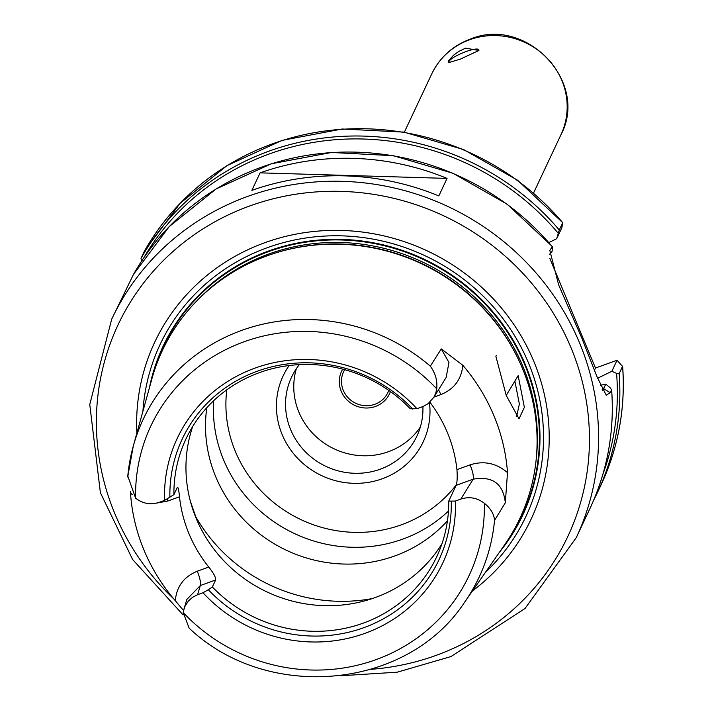 <?xml version="1.0" encoding="UTF-8"?>
<svg xmlns="http://www.w3.org/2000/svg" width="712" height="712" viewBox="0 0 712 712"><rect width="100%" height="100%" fill="white"/><g stroke="black" fill="none" stroke-linecap="round" stroke-linejoin="round"><path stroke-width="1.07" d="M496.3 355.386L495.89 356.329L506.223 395.418L518.158 375.651M416.965 408.724A146.672 140.059 25.2 0 0 254.816 368.175A146.672 140.059 25.2 0 0 164.57 500.394L159.15 502.361C150.695 505.093 142.854 503.704 135.627 498.195L127.795 476.052A185.583 177.217 25.2 0 1 133.26 446.157L151.87 378.944A197.491 188.591 25.2 0 1 319.715 244.661A197.491 188.591 25.2 0 1 500.963 329.87A197.491 188.591 25.2 0 1 522.466 368.522A197.491 188.591 25.2 0 1 504.648 544.787L464.758 601.996A185.583 177.217 25.2 0 0 494.529 520.41L505.324 502.788L507.505 472.599A189.196 180.67 25.2 0 0 493.941 415.763A189.196 180.67 25.2 0 0 462.836 365.292L441.271 348.907L430.324 366.173C435.397 373.141 437.533 380.697 436.723 388.832L435.815 392.962L433.946 397.145L428.161 403.633L423.302 406.392L416.965 408.724L410.29 408.786A138.529 132.281 25.2 0 0 185.965 438.948A138.529 132.281 25.2 0 0 173.915 494.635L177.208 487.631C178.053 486.518 178.81 489.571 179.495 496.798A138.529 132.281 -154.8 0 0 208.741 567.046L197.269 571.211A12.22 2.634 -110 0 1 200.321 585.54L215.647 579.977C215.861 577.352 213.555 573.044 208.741 567.046M506.223 395.418L519.048 418.834L524.37 407.308L518.167 375.633M197.269 571.211C183.927 576.693 176.603 586.519 175.294 600.67L183.589 610.611M175.277 600.67A187.567 179.113 25.2 0 1 130.51 493.113L132.272 494.635M130.403 491.618L130.51 493.113M190.407 501.382L196.957 520.205M514.874 381.098L519.368 404.015L516.636 416.413M447.447 520.846A138.529 132.281 25.2 0 1 215.772 476.853A138.529 132.281 25.2 0 1 206.8 407.709M156.836 503.064L168.023 500.963A12.22 2.634 70 0 0 167.133 498.943M186.864 599.406L200.321 585.54L197.589 594.707L203.009 592.74A146.672 140.059 25.2 0 0 365.158 633.279A146.672 140.059 25.2 0 0 455.404 501.061L448.729 501.123L456.143 485.362L473.151 479.185C492.517 475.812 503.242 483.679 505.324 502.788M441.271 348.907L448.969 362.497L446.13 377.502M433.991 397.1L440.853 394.608A12.22 2.634 70 0 0 438.512 389.793M507.496 472.608C496.3 463.085 483.84 460.495 470.098 464.856L456.944 469.635A138.529 132.281 -154.8 0 0 447.43 432.656A138.529 132.281 -154.8 0 0 429.897 402.2M470.098 464.856A12.22 2.634 -110 0 1 473.151 479.185L460.824 499.094C469.279 496.362 477.12 497.75 484.347 503.268C490.693 508.404 494.084 514.126 494.529 520.41M456.944 469.635C457.478 477.191 457.202 482.433 456.143 485.362M464.758 601.996C407.771 689.581 267.632 702.646 189.134 628.153L183.251 612.623L183.651 610.353L184.987 606.348L188.44 600.937L192.596 597.261L197.589 594.707M460.824 499.094L455.404 501.061M164.57 500.394L173.915 494.635M451.292 501.488A141.866 135.467 25.2 0 1 363.957 627.637A141.866 135.467 25.2 0 1 208.331 589.732L203.009 592.74M169.892 497.385A141.866 135.467 25.2 0 1 257.228 371.237A141.866 135.467 25.2 0 1 412.853 409.142M448.729 501.123A138.529 132.281 25.2 0 1 436.687 556.82A138.529 132.281 25.2 0 1 212.354 586.982L208.331 589.732M215.647 579.977L212.354 586.982M441.992 543.674A138.529 132.281 25.2 0 1 313.743 604.96A138.529 132.281 25.2 0 1 196.209 518.452A138.529 132.281 25.2 0 1 192.703 426.479M448.462 511.074A138.529 132.281 25.2 0 1 223.666 460.068A138.529 132.281 25.2 0 1 213.671 400.696M289.125 365.523A77.412 73.923 -154.8 0 0 282.157 434.587A77.412 73.923 -154.8 0 0 372.501 481.579A77.412 73.923 -154.8 0 0 429.461 402.583M422.901 406.552A69.26 66.145 25.2 0 1 416.921 436.064A69.26 66.145 25.2 0 1 353.108 473.222A69.26 66.145 25.2 0 1 290.665 429.683A69.26 66.145 25.2 0 1 291.564 377.129A69.26 66.145 25.2 0 1 299.325 364.633M420.365 426.986A69.26 66.145 25.2 0 1 356.303 455.271A69.26 66.145 25.2 0 1 298.898 412.168A69.26 66.145 25.2 0 1 296.352 368.683M390.434 391.573A26.486 25.285 25.2 0 1 375.527 406.445A26.486 25.285 25.2 0 1 345.845 398.675A26.486 25.285 25.2 0 1 342.712 369.145M344.724 369.679A24.448 23.345 -154.8 0 0 343.593 371.78A24.448 23.345 -154.8 0 0 348.293 397.946A24.448 23.345 -154.8 0 0 374.913 404.274A24.448 23.345 -154.8 0 0 387.844 392.579A24.448 23.345 -154.8 0 0 388.734 390.372M478.615 50.801A16.145 3.302 -22.6 0 0 478.829 49.733A16.145 3.302 -22.6 0 0 465.968 51.602A16.145 3.302 -22.6 0 0 449.023 62.14A16.145 3.302 -22.6 0 0 449.512 62.594M460.397 59.114L448.676 62.62L448.168 61.143L453.526 55.224L458.937 51.353L465.541 48.167L478.918 50.454L460.397 59.114M549.771 258.233L595.472 368.042L617.037 360.254L611.857 371.281L616.574 373.399L619.146 373.782L622.635 366.102C625.661 407.869 618.425 447.554 600.937 485.148A256.676 245.106 25.2 0 0 622.582 366.484L617.037 360.254M144.5 250.998L141.029 258.367L141.581 261.704M548.916 242.525L556.677 238.734L561.866 227.707L562.72 222.687L559.294 229.985L556.677 238.734M144.483 251.025L180.189 203.24L226.977 165.629L282.068 140.389L342.232 128.997L403.935 132.112L463.557 149.538L517.606 180.243L562.72 222.687A256.676 245.106 25.2 0 0 144.465 251.069M595.472 368.042L594.493 370.133M611.857 371.281L597.591 378.241M549.424 254.522L552.12 251.265L552.441 246.619L507.149 204.202L453.063 173.292L393.362 155.706L331.561 152.466L271.281 163.787L216.092 188.983L169.234 226.594L133.482 274.423L111.659 319.279A256.676 245.106 25.2 0 1 247.393 196.521A256.676 245.106 25.2 0 1 579.559 342.908A256.676 245.106 25.2 0 1 576.239 537.685L589.963 508.502A256.676 245.106 25.2 0 0 611.608 389.838L611.626 389.642M133.482 274.423A256.676 245.106 25.2 0 1 552.245 246.619L549.833 250.482L558.68 285.014L581.82 338.093L597.021 376.764L606.188 395.169L610.228 392.757L611.608 389.838L609.926 387.55L605.814 384.133L602.699 390.283M438.832 195.916A256.676 245.106 -154.8 0 0 251.861 190.371L260.094 172.856A256.676 245.106 25.2 0 1 447.065 178.4L438.832 195.916M600.43 385.317L605.814 384.133M260.094 172.856L447.065 178.4M152.395 377.066A198.159 189.223 25.2 0 1 152.911 375.171A198.159 189.223 25.2 0 1 268.326 251.701A198.159 189.223 25.2 0 1 524.762 364.713A198.159 189.223 25.2 0 1 506.882 541.583A198.159 189.223 25.2 0 1 505.751 543.176M152.929 375.117A198.176 189.241 25.2 0 1 152.938 375.064A198.176 189.241 25.2 0 1 330.261 239.864A198.176 189.241 25.2 0 1 524.824 364.606A198.176 189.241 25.2 0 1 506.953 541.485A198.176 189.241 25.2 0 1 506.917 541.529M149.431 387.755A198.657 189.704 25.2 0 1 268.193 251.149A198.657 189.704 25.2 0 1 499.415 319.839A198.657 189.704 25.2 0 1 499.415 552.289M136.864 433.127A207.957 198.586 25.2 0 1 298.23 233.705A207.957 198.586 25.2 0 1 533.804 361.34A207.957 198.586 25.2 0 1 472.492 590.916M127.697 476.996L133.26 446.157A185.583 177.217 25.2 0 1 430.324 366.173M372.296 598.569A162.968 155.625 25.2 0 1 195.916 516.974M168.023 500.963L179.495 496.798M440.853 394.608C454.14 389.153 461.456 379.38 462.827 365.292M135.618 498.195A175.811 167.89 25.2 0 1 243.851 341.849A175.811 167.89 25.2 0 1 436.723 388.832M484.356 503.259A175.811 167.89 25.2 0 1 376.123 659.615A175.811 167.89 25.2 0 1 183.251 612.623M456.365 484.747A128.338 122.553 25.2 0 1 338.147 530.938A128.338 122.553 25.2 0 1 235.405 451.568A128.338 122.553 25.2 0 1 226.79 389.838M404.345 132.183L431.721 73.95A71.405 68.183 25.2 0 1 469.475 39.801A71.405 68.183 25.2 0 1 561.884 80.518A71.405 68.183 25.2 0 1 560.958 134.71L533.582 192.943M143.699 257.975A254.647 243.166 25.2 0 1 558.244 233.26M141.029 258.367A256.676 245.106 25.2 0 1 559.294 229.985M619.146 373.782A256.676 245.106 25.2 0 1 597.51 492.446L600.937 485.148M616.574 373.399A254.647 243.166 25.2 0 1 603.011 473.898M610.228 392.757L603.687 388.654L602.165 389.206M319.937 244.643A196.717 187.843 25.2 0 1 320.16 244.625A196.717 187.843 25.2 0 1 500.705 329.505A196.717 187.843 25.2 0 1 500.839 329.683M277.618 252.351A196.548 187.692 25.2 0 1 521.905 367.187M197.384 300.295A196.548 187.692 25.2 0 1 268.477 254.131A196.548 187.692 25.2 0 1 522.822 366.226A196.548 187.692 25.2 0 1 536.172 459.56M142.925 411.233A202.119 193.005 25.2 0 1 266.991 247.803A202.119 193.005 25.2 0 1 528.544 363.067A202.119 193.005 25.2 0 1 485.486 572.27M173.737 598.863A248.532 237.327 25.2 0 1 114.792 513.53A248.532 237.327 25.2 0 1 249.431 206.08A248.532 237.327 25.2 0 1 581.668 379.229A248.532 237.327 25.2 0 1 371.281 669.307M433.617 397.705L446.024 377.663M184.007 608.982L186.784 599.673M431.721 73.95C439.811 57.387 452.583 45.808 470.045 39.204C525.714 15.522 589.331 81.729 560.958 134.71M593.586 500.403L597.51 492.446M611.635 389.642C614.643 431.347 607.416 470.97 589.963 508.502M320.16 244.625L319.715 244.661M111.659 319.279L89.765 404.487L100.401 492.74L132.628 559.516L183.118 614.937M340.888 675.759L397.234 672.19L450.963 656.562L525.029 608.502L576.239 537.685"/></g></svg>
